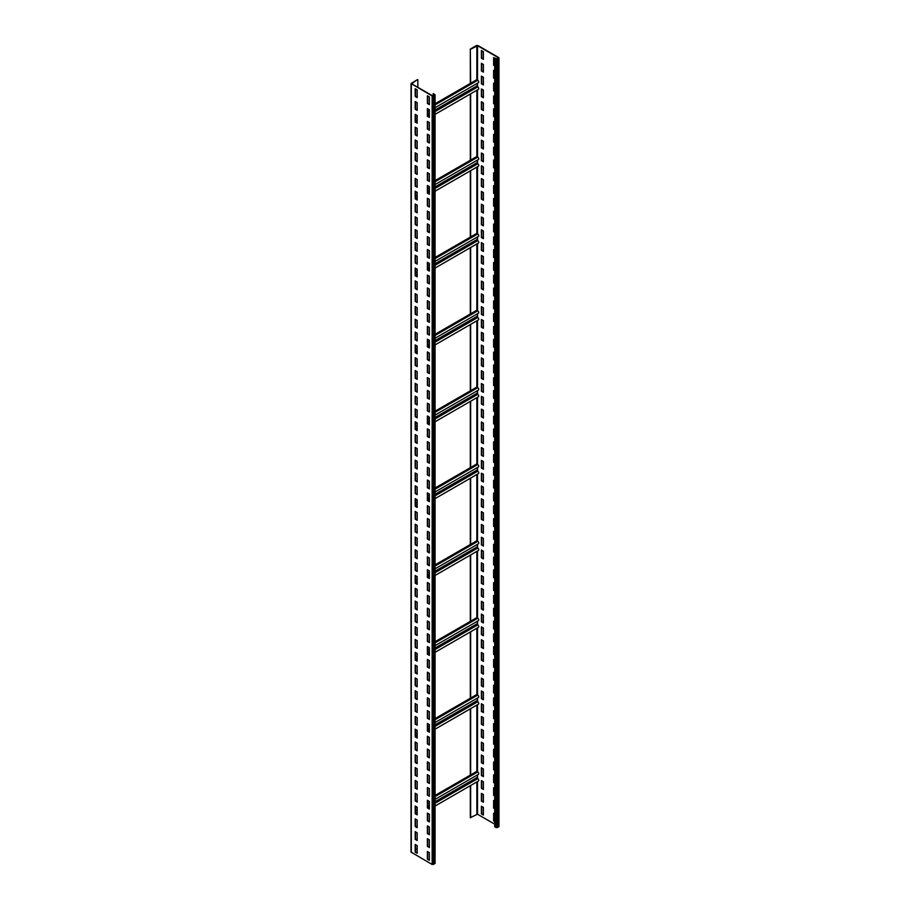 <?xml version="1.0" encoding="UTF-8"?>
<svg xmlns="http://www.w3.org/2000/svg" width="910" height="910" viewBox="0 0 910 910"><rect width="100%" height="100%" fill="white"/><g stroke="black" fill="none" stroke-linecap="round" stroke-linejoin="round"><path stroke-width="1.36" d="M417.178 848.677L415.506 849.644M435.082 94.811L435.082 863.351L432.148 864.5L411.024 852.078L411.024 83.538L417.508 79.568L411.627 83.731L432.477 95.778L434.616 94.811L433.478 93.662L435.082 94.811L432.148 95.971L411.024 83.538M417.178 89.885L415.176 88.725L415.176 96.415L417.178 97.563L417.178 89.885M417.178 102.694L415.176 101.533L415.176 109.223L417.178 110.372L417.178 102.694M417.178 115.502L415.176 114.353L415.176 122.031L417.178 123.18L417.178 115.502M417.178 128.31L415.176 127.161L415.176 134.839L417.178 135.999L417.178 128.31M417.178 141.118L415.176 139.969L415.176 147.648L417.178 148.808L417.178 141.118M417.178 153.926L415.176 152.778L415.176 160.456L417.178 161.616L417.178 153.926M417.178 166.735L415.176 165.586L415.176 173.264L417.178 174.424L417.178 166.735M417.178 179.543L415.176 178.394L415.176 186.072L417.178 187.232L417.178 179.543M417.178 192.351L415.176 191.202L415.176 198.88L417.178 200.041L417.178 192.351M417.178 205.16L415.176 204.011L415.176 211.7L417.178 212.849L417.178 205.16M417.178 217.968L415.176 216.819L415.176 224.508L417.178 225.657L417.178 217.968M417.178 230.776L415.176 229.627L415.176 237.317L417.178 238.465L417.178 230.776M417.178 243.584L415.176 242.435L415.176 250.125L417.178 251.274L417.178 243.584M417.178 256.392L415.176 255.244L415.176 262.933L417.178 264.082L417.178 256.392M417.178 269.212L415.176 268.052L415.176 275.741L417.178 276.89L417.178 269.212M417.178 282.02L415.176 280.86L415.176 288.55L417.178 289.699L417.178 282.02M417.178 294.829L415.176 293.668L415.176 301.358L417.178 302.507L417.178 294.829M417.178 307.637L415.176 306.477L415.176 314.166L417.178 315.315L417.178 307.637M417.178 320.445L415.176 319.285L415.176 326.974L417.178 328.123L417.178 320.445M417.178 333.253L415.176 332.093L415.176 339.783L417.178 340.932L417.178 333.253M417.178 346.062L415.176 344.913L415.176 352.591L417.178 353.751L417.178 346.062M417.178 358.87L415.176 357.721L415.176 365.399L417.178 366.559L417.178 358.87M417.178 371.678L415.176 370.529L415.176 378.207L417.178 379.368L417.178 371.678M417.178 384.486L415.176 383.337L415.176 391.016L417.178 392.176L417.178 384.486M417.178 397.295L415.176 396.146L415.176 403.824L417.178 404.984L417.178 397.295M417.178 410.103L415.176 408.954L415.176 416.632L417.178 417.792L417.178 410.103M417.178 422.911L415.176 421.762L415.176 429.44L417.178 430.601L417.178 422.911M417.178 435.719L415.176 434.57L415.176 442.26L417.178 443.409L417.178 435.719M417.178 448.528L415.176 447.379L415.176 455.068L417.178 456.217L417.178 448.528M417.178 461.336L415.176 460.187L415.176 467.876L417.178 469.025L417.178 461.336M417.178 474.144L415.176 472.995L415.176 480.685L417.178 481.834L417.178 474.144M417.178 486.952L415.176 485.803L415.176 493.493L417.178 494.642L417.178 486.952M417.178 499.772L415.176 498.612L415.176 506.301L417.178 507.45L417.178 499.772M417.178 512.58L415.176 511.42L415.176 519.11L417.178 520.258L417.178 512.58M417.178 525.389L415.176 524.228L415.176 531.918L417.178 533.067L417.178 525.389M417.178 538.197L415.176 537.036L415.176 544.726L417.178 545.875L417.178 538.197M417.178 551.005L415.176 549.845L415.176 557.534L417.178 558.683L417.178 551.005M417.178 563.813L415.176 562.653L415.176 570.342L417.178 571.491L417.178 563.813M417.178 576.621L415.176 575.473L415.176 583.151L417.178 584.311L417.178 576.621M417.178 589.43L415.176 588.281L415.176 595.959L417.178 597.119L417.178 589.43M417.178 602.238L415.176 601.089L415.176 608.767L417.178 609.928L417.178 602.238M417.178 615.046L415.176 613.897L415.176 621.576L417.178 622.736L417.178 615.046M417.178 627.855L415.176 626.706L415.176 634.384L417.178 635.544L417.178 627.855M417.178 640.663L415.176 639.514L415.176 647.192L417.178 648.352L417.178 640.663M417.178 653.471L415.176 652.322L415.176 660.012L417.178 661.16L417.178 653.471M417.178 666.279L415.176 665.13L415.176 672.82L417.178 673.969L417.178 666.279M417.178 679.087L415.176 677.939L415.176 685.628L417.178 686.777L417.178 679.087M417.178 691.896L415.176 690.747L415.176 698.436L417.178 699.585L417.178 691.896M417.178 704.704L415.176 703.555L415.176 711.245L417.178 712.393L417.178 704.704M417.178 717.524L415.176 716.363L415.176 724.053L417.178 725.202L417.178 717.524M417.178 730.332L415.176 729.172L415.176 736.861L417.178 738.01L417.178 730.332M417.178 743.14L415.176 741.98L415.176 749.669L417.178 750.818L417.178 743.14M417.178 755.948L415.176 754.788L415.176 762.478L417.178 763.627L417.178 755.948M417.178 768.757L415.176 767.596L415.176 775.286L417.178 776.435L417.178 768.757M417.178 781.565L415.176 780.405L415.176 788.094L417.178 789.243L417.178 781.565M417.178 794.373L415.176 793.224L415.176 800.902L417.178 802.051L417.178 794.373M417.178 807.181L415.176 806.033L415.176 813.711L417.178 814.871L417.178 807.181M417.178 819.99L415.176 818.841L415.176 826.519L417.178 827.679L417.178 819.99M417.178 832.798L415.176 831.649L415.176 839.327L417.178 840.487L417.178 832.798M417.178 845.606L415.176 844.457L415.176 852.135L417.178 853.296L417.178 845.606M429.372 96.926L427.382 95.778L427.382 103.456L429.372 104.616L429.372 96.926M429.372 109.735L427.382 108.586L427.382 116.264L429.372 117.424L429.372 109.735M429.372 122.543L427.382 121.394L427.382 129.072L429.372 130.232L429.372 122.543M429.372 135.351L427.382 134.202L427.382 141.892L429.372 143.041L429.372 135.351M429.372 148.159L427.382 147.011L427.382 154.7L429.372 155.849L429.372 148.159M429.372 160.968L427.382 159.819L427.382 167.508L429.372 168.657L429.372 160.968M429.372 173.776L427.382 172.627L427.382 180.316L429.372 181.465L429.372 173.776M429.372 186.584L427.382 185.435L427.382 193.125L429.372 194.274L429.372 186.584M429.372 199.404L427.382 198.243L427.382 205.933L429.372 207.082L429.372 199.404M429.372 212.212L427.382 211.052L427.382 218.741L429.372 219.89L429.372 212.212M429.372 225.02L427.382 223.86L427.382 231.549L429.372 232.698L429.372 225.02M429.372 237.828L427.382 236.668L427.382 244.358L429.372 245.507L429.372 237.828M429.372 250.637L427.382 249.476L427.382 257.166L429.372 258.315L429.372 250.637M429.372 263.445L427.382 262.285L427.382 269.974L429.372 271.123L429.372 263.445M429.372 276.253L427.382 275.104L427.382 282.782L429.372 283.931L429.372 276.253M429.372 289.061L427.382 287.913L427.382 295.591L429.372 296.751L429.372 289.061M429.372 301.87L427.382 300.721L427.382 308.399L429.372 309.559L429.372 301.87M429.372 314.678L427.382 313.529L427.382 321.207L429.372 322.367L429.372 314.678M429.372 327.486L427.382 326.337L427.382 334.015L429.372 335.176L429.372 327.486M429.372 340.295L427.382 339.146L427.382 346.824L429.372 347.984L429.372 340.295M429.372 353.103L427.382 351.954L427.382 359.632L429.372 360.792L429.372 353.103M429.372 365.911L427.382 364.762L427.382 372.452L429.372 373.601L429.372 365.911M429.372 378.719L427.382 377.57L427.382 385.26L429.372 386.409L429.372 378.719M429.372 391.527L427.382 390.379L427.382 398.068L429.372 399.217L429.372 391.527M429.372 404.336L427.382 403.187L427.382 410.876L429.372 412.025L429.372 404.336M429.372 417.144L427.382 415.995L427.382 423.685L429.372 424.834L429.372 417.144M429.372 429.964L427.382 428.803L427.382 436.493L429.372 437.642L429.372 429.964M429.372 442.772L427.382 441.612L427.382 449.301L429.372 450.45L429.372 442.772M429.372 455.58L427.382 454.42L427.382 462.109L429.372 463.258L429.372 455.58M429.372 468.388L427.382 467.228L427.382 474.918L429.372 476.066L429.372 468.388M429.372 481.197L427.382 480.036L427.382 487.726L429.372 488.875L429.372 481.197M429.372 494.005L427.382 492.845L427.382 500.534L429.372 501.683L429.372 494.005M429.372 506.813L427.382 505.664L427.382 513.342L429.372 514.503L429.372 506.813M429.372 519.621L427.382 518.472L427.382 526.151L429.372 527.311L429.372 519.621M429.372 532.43L427.382 531.281L427.382 538.959L429.372 540.119L429.372 532.43M429.372 545.238L427.382 544.089L427.382 551.767L429.372 552.927L429.372 545.238M429.372 558.046L427.382 556.897L427.382 564.575L429.372 565.736L429.372 558.046M429.372 570.854L427.382 569.705L427.382 577.384L429.372 578.544L429.372 570.854M429.372 583.663L427.382 582.514L427.382 590.192L429.372 591.352L429.372 583.663M429.372 596.471L427.382 595.322L427.382 603.011L429.372 604.16L429.372 596.471M429.372 609.279L427.382 608.13L427.382 615.82L429.372 616.969L429.372 609.279M429.372 622.087L427.382 620.938L427.382 628.628L429.372 629.777L429.372 622.087M429.372 634.896L427.382 633.747L427.382 641.436L429.372 642.585L429.372 634.896M429.372 647.704L427.382 646.555L427.382 654.244L429.372 655.393L429.372 647.704M429.372 660.523L427.382 659.363L427.382 667.053L429.372 668.202L429.372 660.523M429.372 673.332L427.382 672.171L427.382 679.861L429.372 681.01L429.372 673.332M429.372 686.14L427.382 684.98L427.382 692.669L429.372 693.818L429.372 686.14M429.372 698.948L427.382 697.788L427.382 705.478L429.372 706.626L429.372 698.948M429.372 711.756L427.382 710.596L427.382 718.286L429.372 719.435L429.372 711.756M429.372 724.565L427.382 723.404L427.382 731.094L429.372 732.243L429.372 724.565M429.372 737.373L427.382 736.224L427.382 743.902L429.372 745.062L429.372 737.373M429.372 750.181L427.382 749.032L427.382 756.711L429.372 757.871L429.372 750.181M429.372 762.989L427.382 761.841L427.382 769.519L429.372 770.679L429.372 762.989M429.372 775.798L427.382 774.649L427.382 782.327L429.372 783.487L429.372 775.798M429.372 788.606L427.382 787.457L427.382 795.135L429.372 796.295L429.372 788.606M429.372 801.414L427.382 800.265L427.382 807.943L429.372 809.104L429.372 801.414M429.372 814.222L427.382 813.074L427.382 820.763L429.372 821.912L429.372 814.222M429.372 827.031L427.382 825.882L427.382 833.571L429.372 834.72L429.372 827.031M429.372 839.839L427.382 838.69L427.382 846.38L429.372 847.529L429.372 839.839M429.372 852.647L427.382 851.498L427.382 859.188L429.372 860.337L429.372 852.647M417.838 87.326L417.838 79.761M435.082 795.431L476.738 771.384L477.739 771.953L435.082 796.58M470.641 774.899L470.641 708.651M470.641 631.79L470.641 698.05L476.738 694.523L477.739 695.104L435.082 719.73M470.641 554.941L470.641 621.2L476.738 617.674L477.739 618.254L435.082 642.881M470.641 478.08L470.641 544.339L476.738 540.824L477.739 541.393L435.082 566.02M470.641 401.23L470.641 467.49L476.738 463.963L477.739 464.544L435.082 489.171M470.641 324.381L470.641 390.64L476.738 387.114L477.739 387.694L435.082 412.31M470.641 247.52L470.641 313.779L476.738 310.264L477.739 310.833L435.082 335.46M470.641 170.67L470.641 236.93L476.738 233.404L477.739 233.984L435.082 258.611M470.641 93.821L470.641 160.08L476.738 156.554L477.739 157.134L435.082 181.75M470.311 83.413L470.311 49.083L470.641 83.219L476.738 79.705L477.739 80.273L435.082 104.9M470.641 49.276L477.522 45.693L498.373 57.728L497.042 58.888L495.04 58.115L496.041 59.082L497.372 59.082L498.703 57.535L477.852 45.5L476.522 45.5L470.311 49.083M470.311 785.694L470.311 817.624L477.522 814.222L494.71 824.153M470.641 817.817L470.641 785.501M435.082 806.021L478.444 780.996A1.41 0.819 -120 0 0 478.66 779.859A1.41 0.819 -120 0 0 477.739 778.619L477.079 775.127M435.082 799.367L478.444 774.33A1.41 0.819 -120 0 0 478.66 773.204A1.41 0.819 -120 0 0 477.739 771.953M470.311 775.092L470.311 708.833M470.311 698.243L470.311 631.984M470.311 621.393L470.311 555.134M470.311 544.533L470.311 478.273M470.311 467.683L470.311 401.424M470.311 390.822L470.311 324.574M470.311 313.973L470.311 247.713M470.311 237.123L470.311 170.864M470.311 160.262L470.311 94.014M494.71 58.308L494.71 826.837L497.372 827.611L498.976 826.462L498.976 57.922M483.392 51.654L481.401 50.494L481.401 58.183L483.392 59.332L483.392 51.654M483.392 64.462L481.401 63.302L481.401 70.991L483.392 72.14L483.392 64.462M483.392 77.27L481.401 76.11L481.401 83.8L483.392 84.949L483.392 77.27M483.392 90.079L481.401 88.918L481.401 96.608L483.392 97.757L483.392 90.079M483.392 102.887L481.401 101.727L481.401 109.416L483.392 110.565L483.392 102.887M483.392 115.695L481.401 114.535L481.401 122.224L483.392 123.373L483.392 115.695M483.392 128.503L481.401 127.343L481.401 135.033L483.392 136.181L483.392 128.503M483.392 141.312L481.401 140.163L481.401 147.841L483.392 149.001L483.392 141.312M483.392 154.12L481.401 152.971L481.401 160.649L483.392 161.809L483.392 154.12M483.392 166.928L481.401 165.779L481.401 173.457L483.392 174.618L483.392 166.928M483.392 179.736L481.401 178.588L481.401 186.266L483.392 187.426L483.392 179.736M483.392 192.545L481.401 191.396L481.401 199.074L483.392 200.234L483.392 192.545M483.392 205.353L481.401 204.204L481.401 211.882L483.392 213.042L483.392 205.353M483.392 218.161L481.401 217.012L481.401 224.702L483.392 225.851L483.392 218.161M483.392 230.969L481.401 229.82L481.401 237.51L483.392 238.659L483.392 230.969M483.392 243.778L481.401 242.629L481.401 250.318L483.392 251.467L483.392 243.778M483.392 256.586L481.401 255.437L481.401 263.126L483.392 264.275L483.392 256.586M483.392 269.394L481.401 268.245L481.401 275.935L483.392 277.084L483.392 269.394M483.392 282.214L481.401 281.053L481.401 288.743L483.392 289.892L483.392 282.214M483.392 295.022L481.401 293.862L481.401 301.551L483.392 302.7L483.392 295.022M483.392 307.83L481.401 306.67L481.401 314.36L483.392 315.508L483.392 307.83M483.392 320.638L481.401 319.478L481.401 327.168L483.392 328.317L483.392 320.638M483.392 333.447L481.401 332.286L481.401 339.976L483.392 341.125L483.392 333.447M483.392 346.255L481.401 345.095L481.401 352.784L483.392 353.933L483.392 346.255M483.392 359.063L481.401 357.914L481.401 365.592L483.392 366.741L483.392 359.063M483.392 371.872L481.401 370.723L481.401 378.401L483.392 379.561L483.392 371.872M483.392 384.68L481.401 383.531L481.401 391.209L483.392 392.369L483.392 384.68M483.392 397.488L481.401 396.339L481.401 404.017L483.392 405.177L483.392 397.488M483.392 410.296L481.401 409.147L481.401 416.825L483.392 417.986L483.392 410.296M483.392 423.104L481.401 421.956L481.401 429.634L483.392 430.794L483.392 423.104M483.392 435.913L481.401 434.764L481.401 442.442L483.392 443.602L483.392 435.913M483.392 448.721L481.401 447.572L481.401 455.262L483.392 456.411L483.392 448.721M483.392 461.529L481.401 460.38L481.401 468.07L483.392 469.219L483.392 461.529M483.392 474.337L481.401 473.189L481.401 480.878L483.392 482.027L483.392 474.337M483.392 487.146L481.401 485.997L481.401 493.686L483.392 494.835L483.392 487.146M483.392 499.954L481.401 498.805L481.401 506.495L483.392 507.643L483.392 499.954M483.392 512.774L481.401 511.613L481.401 519.303L483.392 520.452L483.392 512.774M483.392 525.582L481.401 524.422L481.401 532.111L483.392 533.26L483.392 525.582M483.392 538.39L481.401 537.23L481.401 544.919L483.392 546.068L483.392 538.39M483.392 551.198L481.401 550.038L481.401 557.728L483.392 558.876L483.392 551.198M483.392 564.007L481.401 562.846L481.401 570.536L483.392 571.685L483.392 564.007M483.392 576.815L481.401 575.655L481.401 583.344L483.392 584.493L483.392 576.815M483.392 589.623L481.401 588.474L481.401 596.152L483.392 597.313L483.392 589.623M483.392 602.431L481.401 601.283L481.401 608.961L483.392 610.121L483.392 602.431M483.392 615.24L481.401 614.091L481.401 621.769L483.392 622.929L483.392 615.24M483.392 628.048L481.401 626.899L481.401 634.577L483.392 635.737L483.392 628.048M483.392 640.856L481.401 639.707L481.401 647.385L483.392 648.546L483.392 640.856M483.392 653.664L481.401 652.515L481.401 660.194L483.392 661.354L483.392 653.664M483.392 666.473L481.401 665.324L481.401 673.013L483.392 674.162L483.392 666.473M483.392 679.281L481.401 678.132L481.401 685.821L483.392 686.97L483.392 679.281M483.392 692.089L481.401 690.94L481.401 698.63L483.392 699.779L483.392 692.089M483.392 704.897L481.401 703.748L481.401 711.438L483.392 712.587L483.392 704.897M483.392 717.706L481.401 716.557L481.401 724.246L483.392 725.395L483.392 717.706M483.392 730.525L481.401 729.365L481.401 737.054L483.392 738.203L483.392 730.525M483.392 743.333L481.401 742.173L481.401 749.863L483.392 751.012L483.392 743.333M483.392 756.142L481.401 754.981L481.401 762.671L483.392 763.82L483.392 756.142M483.392 768.95L481.401 767.79L481.401 775.479L483.392 776.628L483.392 768.95M483.392 781.758L481.401 780.598L481.401 788.288L483.392 789.436L483.392 781.758M483.392 794.566L481.401 793.406L481.401 801.096L483.392 802.245L483.392 794.566M483.392 807.375L481.401 806.226L481.401 813.904L483.392 815.053L483.392 807.375M494.824 58.24L493.607 57.535L493.607 65.224L494.71 65.861M494.71 70.991L493.607 70.354L493.607 78.032L494.71 78.669M494.71 83.8L493.607 83.163L493.607 90.841L494.71 91.489M494.71 96.608L493.607 95.971L493.607 103.649L494.71 104.297M494.71 109.416L493.607 108.779L493.607 116.457L494.71 117.106M494.71 122.224L493.607 121.587L493.607 129.266L494.71 129.914M494.71 135.033L493.607 134.396L493.607 142.074L494.71 142.722M494.71 147.841L493.607 147.204L493.607 154.893L494.71 155.53M494.71 160.649L493.607 160.012L493.607 167.702L494.71 168.339M494.71 173.457L493.607 172.82L493.607 180.51L494.71 181.147M494.71 186.266L493.607 185.629L493.607 193.318L494.71 193.955M494.71 199.074L493.607 198.437L493.607 206.126L494.71 206.763M494.71 211.882L493.607 211.245L493.607 218.935L494.71 219.572M494.71 224.702L493.607 224.053L493.607 231.743L494.71 232.38M494.71 237.51L493.607 236.862L493.607 244.551L494.71 245.188M494.71 250.318L493.607 249.67L493.607 257.359L494.71 257.996M494.71 263.126L493.607 262.478L493.607 270.168L494.71 270.805M494.71 275.935L493.607 275.286L493.607 282.976L494.71 283.613M494.71 288.743L493.607 288.106L493.607 295.784L494.71 296.421M494.71 301.551L493.607 300.914L493.607 308.592L494.71 309.229M494.71 314.36L493.607 313.723L493.607 321.401L494.71 322.049M494.71 327.168L493.607 326.531L493.607 334.209L494.71 334.857M494.71 339.976L493.607 339.339L493.607 347.017L494.71 347.665M494.71 352.784L493.607 352.147L493.607 359.825L494.71 360.474M494.71 365.592L493.607 364.955L493.607 372.634L494.71 373.282M494.71 378.401L493.607 377.764L493.607 385.453L494.71 386.09M494.71 391.209L493.607 390.572L493.607 398.262L494.71 398.899M494.71 404.017L493.607 403.38L493.607 411.07L494.71 411.707M494.71 416.825L493.607 416.188L493.607 423.878L494.71 424.515M494.71 429.634L493.607 428.997L493.607 436.686L494.71 437.323M494.71 442.442L493.607 441.805L493.607 449.495L494.71 450.132M494.71 455.262L493.607 454.613L493.607 462.303L494.71 462.94M494.71 468.07L493.607 467.421L493.607 475.111L494.71 475.748M494.71 480.878L493.607 480.23L493.607 487.919L494.71 488.556M494.71 493.686L493.607 493.038L493.607 500.727L494.71 501.364M494.71 506.495L493.607 505.846L493.607 513.536L494.71 514.173M494.71 519.303L493.607 518.666L493.607 526.344L494.71 526.981M494.71 532.111L493.607 531.474L493.607 539.152L494.71 539.801M494.71 544.919L493.607 544.282L493.607 551.961L494.71 552.609M494.71 557.728L493.607 557.091L493.607 564.769L494.71 565.417M494.71 570.536L493.607 569.899L493.607 577.577L494.71 578.225M494.71 583.344L493.607 582.707L493.607 590.385L494.71 591.034M494.71 596.152L493.607 595.515L493.607 603.193L494.71 603.842M494.71 608.961L493.607 608.324L493.607 616.013L494.71 616.65M494.71 621.769L493.607 621.132L493.607 628.821L494.71 629.458M494.71 634.577L493.607 633.94L493.607 641.63L494.71 642.267M494.71 647.385L493.607 646.748L493.607 654.438L494.71 655.075M494.71 660.194L493.607 659.557L493.607 667.246L494.71 667.883M494.71 673.013L493.607 672.365L493.607 680.054L494.71 680.691M494.71 685.821L493.607 685.173L493.607 692.863L494.71 693.5M494.71 698.63L493.607 697.981L493.607 705.671L494.71 706.308M494.71 711.438L493.607 710.79L493.607 718.479L494.71 719.116M494.71 724.246L493.607 723.598L493.607 731.287L494.71 731.924M494.71 737.054L493.607 736.406L493.607 744.096L494.71 744.733M494.71 749.863L493.607 749.226L493.607 756.904L494.71 757.541M494.71 762.671L493.607 762.034L493.607 769.712L494.71 770.361M494.71 775.479L493.607 774.842L493.607 782.52L494.71 783.169M494.71 788.288L493.607 787.651L493.607 795.329L494.71 795.977M494.71 801.096L493.607 800.459L493.607 808.137L494.71 808.785M494.71 813.904L493.607 813.267L493.607 820.945L494.71 821.593M481.731 50.687L481.731 57.99L483.392 58.945M481.731 63.495L481.731 70.798L483.392 71.753M481.731 76.303L481.731 83.606L483.392 84.562M481.731 89.112L481.731 96.415L483.392 97.381M481.731 101.92L481.731 109.223L483.392 110.19M481.731 114.728L481.731 122.031L483.392 122.998M481.731 127.537L481.731 134.839L483.392 135.806M481.731 140.345L481.731 147.648L483.392 148.614M481.731 153.164L481.731 160.456L483.392 161.423M481.731 165.973L481.731 173.264L483.392 174.231M481.731 178.781L481.731 186.072L483.392 187.039M481.731 191.589L481.731 198.892L483.392 199.847M481.731 204.397L481.731 211.7L483.392 212.656M481.731 217.206L481.731 224.508L483.392 225.464M481.731 230.014L481.731 237.317L483.392 238.272M481.731 242.822L481.731 250.125L483.392 251.08M481.731 255.63L481.731 262.933L483.392 263.889M481.731 268.439L481.731 275.741L483.392 276.697M481.731 281.247L481.731 288.55L483.392 289.505M481.731 294.055L481.731 301.358L483.392 302.313M481.731 306.863L481.731 314.166L483.392 315.122M481.731 319.672L481.731 326.974L483.392 327.941M481.731 332.48L481.731 339.783L483.392 340.75M481.731 345.288L481.731 352.591L483.392 353.558M481.731 358.096L481.731 365.399L483.392 366.366M481.731 370.905L481.731 378.207L483.392 379.174M481.731 383.724L481.731 391.016L483.392 391.983M481.731 396.533L481.731 403.824L483.392 404.791M481.731 409.341L481.731 416.632L483.392 417.599M481.731 422.149L481.731 429.452L483.392 430.407M481.731 434.957L481.731 442.26L483.392 443.215M481.731 447.765L481.731 455.068L483.392 456.024M481.731 460.574L481.731 467.876L483.392 468.832M481.731 473.382L481.731 480.685L483.392 481.64M481.731 486.19L481.731 493.493L483.392 494.448M481.731 498.998L481.731 506.301L483.392 507.257M481.731 511.807L481.731 519.11L483.392 520.065M481.731 524.615L481.731 531.918L483.392 532.873M481.731 537.423L481.731 544.726L483.392 545.693M481.731 550.231L481.731 557.534L483.392 558.501M481.731 563.04L481.731 570.342L483.392 571.309M481.731 575.848L481.731 583.151L483.392 584.118M481.731 588.656L481.731 595.959L483.392 596.926M481.731 601.464L481.731 608.767L483.392 609.734M481.731 614.284L481.731 621.576L483.392 622.542M481.731 627.092L481.731 634.384L483.392 635.351M481.731 639.901L481.731 647.203L483.392 648.159M481.731 652.709L481.731 660.012L483.392 660.967M481.731 665.517L481.731 672.82L483.392 673.775M481.731 678.325L481.731 685.628L483.392 686.584M481.731 691.134L481.731 698.436L483.392 699.392M481.731 703.942L481.731 711.245L483.392 712.2M481.731 716.75L481.731 724.053L483.392 725.008M481.731 729.558L481.731 736.861L483.392 737.817M481.731 742.367L481.731 749.669L483.392 750.625M481.731 755.175L481.731 762.478L483.392 763.433M481.731 767.983L481.731 775.286L483.392 776.253M481.731 780.791L481.731 788.094L483.392 789.061M481.731 793.6L481.731 800.902L483.392 801.869M481.731 806.408L481.731 813.711L483.392 814.678M493.937 57.728L493.937 65.031L494.71 65.486M493.937 70.536L493.937 77.839L494.71 78.294M493.937 83.345L493.937 90.647L494.71 91.102M493.937 96.164L493.937 103.456L494.71 103.911M493.937 108.972L493.937 116.264L494.71 116.719M493.937 121.781L493.937 129.083L494.71 129.527M493.937 134.589L493.937 141.892L494.71 142.335M493.937 147.397L493.937 154.7L494.71 155.144M493.937 160.206L493.937 167.508L494.71 167.952M493.937 173.014L493.937 180.316L494.71 180.76M493.937 185.822L493.937 193.125L494.71 193.568M493.937 198.63L493.937 205.933L494.71 206.377M493.937 211.438L493.937 218.741L494.71 219.185M493.937 224.247L493.937 231.549L494.71 231.993M493.937 237.055L493.937 244.358L494.71 244.801M493.937 249.863L493.937 257.166L494.71 257.61M493.937 262.671L493.937 269.974L494.71 270.429M493.937 275.48L493.937 282.782L494.71 283.238M493.937 288.288L493.937 295.591L494.71 296.046M493.937 301.096L493.937 308.399L494.71 308.854M493.937 313.916L493.937 321.207L494.71 321.662M493.937 326.724L493.937 334.015L494.71 334.471M493.937 339.532L493.937 346.824L494.71 347.279M493.937 352.341L493.937 359.643L494.71 360.087M493.937 365.149L493.937 372.452L494.71 372.895M493.937 377.957L493.937 385.26L494.71 385.703M493.937 390.765L493.937 398.068L494.71 398.512M493.937 403.574L493.937 410.876L494.71 411.32M493.937 416.382L493.937 423.685L494.71 424.128M493.937 429.19L493.937 436.493L494.71 436.936M493.937 441.998L493.937 449.301L494.71 449.745M493.937 454.807L493.937 462.109L494.71 462.553M493.937 467.615L493.937 474.918L494.71 475.361M493.937 480.423L493.937 487.726L494.71 488.181M493.937 493.231L493.937 500.534L494.71 500.989M493.937 506.04L493.937 513.342L494.71 513.797M493.937 518.848L493.937 526.151L494.71 526.606M493.937 531.656L493.937 538.959L494.71 539.414M493.937 544.476L493.937 551.767L494.71 552.222M493.937 557.284L493.937 564.575L494.71 565.03M493.937 570.092L493.937 577.384L494.71 577.839M493.937 582.901L493.937 590.203L494.71 590.647M493.937 595.709L493.937 603.011L494.71 603.455M493.937 608.517L493.937 615.82L494.71 616.263M493.937 621.325L493.937 628.628L494.71 629.072M493.937 634.134L493.937 641.436L494.71 641.88M493.937 646.942L493.937 654.244L494.71 654.688M493.937 659.75L493.937 667.053L494.71 667.496M493.937 672.558L493.937 679.861L494.71 680.305M493.937 685.366L493.937 692.669L494.71 693.113M493.937 698.175L493.937 705.478L494.71 705.921M493.937 710.983L493.937 718.286L494.71 718.741M493.937 723.791L493.937 731.094L494.71 731.549M493.937 736.599L493.937 743.902L494.71 744.357M493.937 749.408L493.937 756.711L494.71 757.165M493.937 762.216L493.937 769.519L494.71 769.974M493.937 775.036L493.937 782.327L494.71 782.782M493.937 787.844L493.937 795.135L494.71 795.59M493.937 800.652L493.937 807.955L494.71 808.398M493.937 813.46L493.937 820.763L494.71 821.207M470.641 83.219L435.082 103.751M435.082 114.341L478.444 89.316A1.41 0.819 -120 0 0 478.66 88.179A1.41 0.819 -120 0 0 477.739 86.939L477.079 83.447M435.082 107.687L478.444 82.651A1.41 0.819 -120 0 0 478.66 81.525A1.41 0.819 -120 0 0 477.739 80.273M470.641 160.08L435.082 180.601M435.082 191.202L478.444 166.166A1.41 0.819 -120 0 0 478.66 165.04A1.41 0.819 -120 0 0 477.739 163.789L477.079 160.296M435.082 184.537L478.444 159.5A1.41 0.819 -120 0 0 478.66 158.374A1.41 0.819 -120 0 0 477.739 157.134M470.641 236.93L435.082 257.45M435.082 268.052L478.444 243.015A1.41 0.819 -120 0 0 478.66 241.889A1.41 0.819 -120 0 0 477.739 240.638L477.079 237.146M435.082 261.386L478.444 236.361A1.41 0.819 -120 0 0 478.66 235.224A1.41 0.819 -120 0 0 477.739 233.984M470.641 313.779L435.082 334.311M435.082 344.901L478.444 319.876A1.41 0.819 -120 0 0 478.66 318.739A1.41 0.819 -120 0 0 477.739 317.499L477.079 314.007M435.082 338.247L478.444 313.211A1.41 0.819 -120 0 0 478.66 312.084A1.41 0.819 -120 0 0 477.739 310.833M470.641 390.64L435.082 411.161M435.082 421.762L478.444 396.726A1.41 0.819 -120 0 0 478.66 395.6A1.41 0.819 -120 0 0 477.739 394.349L477.079 390.856M435.082 415.096L478.444 390.06A1.41 0.819 -120 0 0 478.66 388.934A1.41 0.819 -120 0 0 477.739 387.694M470.641 467.49L435.082 488.01M435.082 498.612L478.444 473.575A1.41 0.819 -120 0 0 478.66 472.449A1.41 0.819 -120 0 0 477.739 471.198L477.079 467.706M435.082 491.957L478.444 466.921A1.41 0.819 -120 0 0 478.66 465.784A1.41 0.819 -120 0 0 477.739 464.544M470.641 544.339L435.082 564.871M435.082 575.461L478.444 550.436A1.41 0.819 -120 0 0 478.66 549.299A1.41 0.819 -120 0 0 477.739 548.059L477.079 544.567M435.082 568.807L478.444 543.77A1.41 0.819 -120 0 0 478.66 542.644A1.41 0.819 -120 0 0 477.739 541.393M470.641 621.2L435.082 641.721M435.082 652.322L478.444 627.286A1.41 0.819 -120 0 0 478.66 626.16A1.41 0.819 -120 0 0 477.739 624.908L477.079 621.416M435.082 645.656L478.444 620.62A1.41 0.819 -120 0 0 478.66 619.494A1.41 0.819 -120 0 0 477.739 618.254M470.641 698.05L435.082 718.582M435.082 729.172L478.444 704.135A1.41 0.819 -120 0 0 478.66 703.009A1.41 0.819 -120 0 0 477.739 701.769L477.079 698.266M435.082 722.517L478.444 697.481A1.41 0.819 -120 0 0 478.66 696.343A1.41 0.819 -120 0 0 477.739 695.104M415.506 88.918L415.506 96.221L417.178 97.188M415.506 101.727L415.506 109.029L417.178 109.996M415.506 114.535L415.506 121.838L417.178 122.804M415.506 127.343L415.506 134.646L417.178 135.613M415.506 140.163L415.506 147.454L417.178 148.421M415.506 152.971L415.506 160.262L417.178 161.229M415.506 165.779L415.506 173.071L417.178 174.037M415.506 178.588L415.506 185.89L417.178 186.846M415.506 191.396L415.506 198.698L417.178 199.654M415.506 204.204L415.506 211.507L417.178 212.462M415.506 217.012L415.506 224.315L417.178 225.27M415.506 229.82L415.506 237.123L417.178 238.079M415.506 242.629L415.506 249.931L417.178 250.887M415.506 255.437L415.506 262.74L417.178 263.695M415.506 268.245L415.506 275.548L417.178 276.504M415.506 281.053L415.506 288.356L417.178 289.312M415.506 293.862L415.506 301.164L417.178 302.12M415.506 306.67L415.506 313.973L417.178 314.94M415.506 319.478L415.506 326.781L417.178 327.748M415.506 332.286L415.506 339.589L417.178 340.556M415.506 345.095L415.506 352.397L417.178 353.364M415.506 357.903L415.506 365.206L417.178 366.173M415.506 370.723L415.506 378.014L417.178 378.981M415.506 383.531L415.506 390.822L417.178 391.789M415.506 396.339L415.506 403.63L417.178 404.597M415.506 409.147L415.506 416.45L417.178 417.406M415.506 421.956L415.506 429.258L417.178 430.214M415.506 434.764L415.506 442.067L417.178 443.022M415.506 447.572L415.506 454.875L417.178 455.83M415.506 460.38L415.506 467.683L417.178 468.639M415.506 473.189L415.506 480.491L417.178 481.447M415.506 485.997L415.506 493.3L417.178 494.255M415.506 498.805L415.506 506.108L417.178 507.063M415.506 511.613L415.506 518.916L417.178 519.872M415.506 524.422L415.506 531.724L417.178 532.691M415.506 537.23L415.506 544.533L417.178 545.5M415.506 550.038L415.506 557.341L417.178 558.308M415.506 562.846L415.506 570.149L417.178 571.116M415.506 575.655L415.506 582.957L417.178 583.924M415.506 588.463L415.506 595.766L417.178 596.732M415.506 601.283L415.506 608.574L417.178 609.541M415.506 614.091L415.506 621.382L417.178 622.349M415.506 626.899L415.506 634.202L417.178 635.157M415.506 639.707L415.506 647.01L417.178 647.965M415.506 652.515L415.506 659.818L417.178 660.774M415.506 665.324L415.506 672.627L417.178 673.582M415.506 678.132L415.506 685.435L417.178 686.39M415.506 690.94L415.506 698.243L417.178 699.198M415.506 703.748L415.506 711.051L417.178 712.007M415.506 716.557L415.506 723.86L417.178 724.815M415.506 729.365L415.506 736.668L417.178 737.623M415.506 742.173L415.506 749.476L417.178 750.432M415.506 754.981L415.506 762.284L417.178 763.251M415.506 767.79L415.506 775.092L417.178 776.059M415.506 780.598L415.506 787.901L417.178 788.868M415.506 793.406L415.506 800.709L417.178 801.676M415.506 806.214L415.506 813.517L417.178 814.484M415.506 819.034L415.506 826.326L417.178 827.292M415.506 831.842L415.506 839.134L417.178 840.101M415.506 844.651L415.506 851.942L417.178 852.909M427.711 95.971L427.711 103.262L429.372 104.229M427.711 108.779L427.711 116.082L429.372 117.037M427.711 121.587L427.711 128.89L429.372 129.846M427.711 134.396L427.711 141.698L429.372 142.654M427.711 147.204L427.711 154.507L429.372 155.462M427.711 160.012L427.711 167.315L429.372 168.27M427.711 172.82L427.711 180.123L429.372 181.079M427.711 185.629L427.711 192.931L429.372 193.887M427.711 198.437L427.711 205.74L429.372 206.695M427.711 211.245L427.711 218.548L429.372 219.503M427.711 224.053L427.711 231.356L429.372 232.312M427.711 236.862L427.711 244.164L429.372 245.131M427.711 249.67L427.711 256.973L429.372 257.939M427.711 262.478L427.711 269.781L429.372 270.748M427.711 275.286L427.711 282.589L429.372 283.556M427.711 288.095L427.711 295.397L429.372 296.364M427.711 300.914L427.711 308.206L429.372 309.173M427.711 313.723L427.711 321.014L429.372 321.981M427.711 326.531L427.711 333.822L429.372 334.789M427.711 339.339L427.711 346.642L429.372 347.597M427.711 352.147L427.711 359.45L429.372 360.405M427.711 364.955L427.711 372.258L429.372 373.214M427.711 377.764L427.711 385.066L429.372 386.022M427.711 390.572L427.711 397.875L429.372 398.83M427.711 403.38L427.711 410.683L429.372 411.638M427.711 416.188L427.711 423.491L429.372 424.447M427.711 428.997L427.711 436.299L429.372 437.255M427.711 441.805L427.711 449.108L429.372 450.063M427.711 454.613L427.711 461.916L429.372 462.872M427.711 467.421L427.711 474.724L429.372 475.691M427.711 480.23L427.711 487.533L429.372 488.499M427.711 493.038L427.711 500.341L429.372 501.308M427.711 505.846L427.711 513.149L429.372 514.116M427.711 518.654L427.711 525.957L429.372 526.924M427.711 531.474L427.711 538.765L429.372 539.732M427.711 544.282L427.711 551.574L429.372 552.541M427.711 557.091L427.711 564.382L429.372 565.349M427.711 569.899L427.711 577.202L429.372 578.157M427.711 582.707L427.711 590.01L429.372 590.965M427.711 595.515L427.711 602.818L429.372 603.774M427.711 608.324L427.711 615.626L429.372 616.582M427.711 621.132L427.711 628.435L429.372 629.39M427.711 633.94L427.711 641.243L429.372 642.198M427.711 646.748L427.711 654.051L429.372 655.007M427.711 659.557L427.711 666.859L429.372 667.815M427.711 672.365L427.711 679.668L429.372 680.623M427.711 685.173L427.711 692.476L429.372 693.443M427.711 697.981L427.711 705.284L429.372 706.251M427.711 710.79L427.711 718.092L429.372 719.059M427.711 723.598L427.711 730.901L429.372 731.867M427.711 736.406L427.711 743.709L429.372 744.676M427.711 749.214L427.711 756.517L429.372 757.484M427.711 762.034L427.711 769.325L429.372 770.292M427.711 774.842L427.711 782.134L429.372 783.101M427.711 787.651L427.711 794.953L429.372 795.909M427.711 800.459L427.711 807.761L429.372 808.717M427.711 813.267L427.711 820.57L429.372 821.525M427.711 826.075L427.711 833.378L429.372 834.333M427.711 838.884L427.711 846.186L429.372 847.142M427.711 851.692L427.711 858.994L429.372 859.95M433.149 95.778L433.149 93.855M434.809 863.726L434.809 95.197M433.478 864.5L433.478 95.971M432.148 864.5L432.148 95.971M411.297 852.465L411.297 83.925M416.951 807.056L415.506 807.887M476.851 814.222L476.851 781.917M476.851 771.441L476.851 705.057M476.851 694.592L476.851 628.207M476.851 617.742L476.851 551.358M476.851 540.881L476.851 474.497M476.851 464.032L476.851 397.647M476.851 387.182L476.851 320.798M476.851 310.321L476.851 243.937M476.851 233.472L476.851 167.087M476.851 156.622L476.851 90.238M476.851 79.761L476.851 45.693M496.041 827.611L496.041 59.082M477.522 814.222L477.522 781.531M477.522 778.448L477.522 774.865M477.522 771.828L477.522 704.67M477.522 701.587L477.522 698.015M477.522 694.978L477.522 627.82M477.522 624.738L477.522 621.166M477.522 618.117L477.522 550.971M477.522 547.888L477.522 544.305M477.522 541.268L477.522 474.11M477.522 471.027L477.522 467.456M477.522 464.418L477.522 397.26M477.522 394.178L477.522 390.606M477.522 387.558L477.522 320.411M477.522 317.328L477.522 313.745M477.522 310.708L477.522 243.55M477.522 240.468L477.522 236.896M477.522 233.859L477.522 166.701M477.522 163.618L477.522 160.046M477.522 156.998L477.522 89.851M477.522 86.769L477.522 83.185M477.522 80.148L477.522 45.693M498.703 826.837L498.703 58.308M497.372 827.611L497.372 59.082M416.951 115.377L415.506 116.207M477.079 85.779L435.082 110.03M429.372 113.318L427.711 114.285M417.178 120.37L415.506 121.326M477.739 86.939L435.082 111.566M429.372 114.865L427.711 115.82M417.178 121.906L416.393 122.349M416.951 192.226L415.506 193.056M477.079 162.64L435.082 186.88M429.372 190.179L427.711 191.134M417.178 197.22L415.506 198.187M477.739 163.789L435.082 188.415M429.372 191.714L427.711 192.67M417.178 198.755L416.393 199.21M416.951 269.076L415.506 269.906M477.079 239.489L435.082 263.729M429.372 267.028L427.711 267.995M417.178 274.069L415.506 275.036M477.739 240.638L435.082 265.265M429.372 268.564L427.711 269.531M417.178 275.616L416.393 276.06M416.951 345.936L415.506 346.767M477.079 316.339L435.082 340.59M429.372 343.878L427.711 344.845M417.178 350.93L415.506 351.886M477.739 317.499L435.082 342.126M429.372 345.425L427.711 346.38M417.178 352.466L416.393 352.909M416.951 422.786L415.506 423.616M477.079 393.2L435.082 417.44M429.372 420.738L427.711 421.694M417.178 427.78L415.506 428.747M477.739 394.349L435.082 418.975M429.372 422.274L427.711 423.23M417.178 429.315L416.393 429.77M416.951 499.635L415.506 500.466M477.079 470.049L435.082 494.289M429.372 497.588L427.711 498.555M417.178 504.629L415.506 505.596M477.739 471.198L435.082 495.825M429.372 499.124L427.711 500.09M417.178 506.176L416.393 506.62M416.951 576.496L415.506 577.327M477.079 546.899L435.082 571.15M429.372 574.438L427.711 575.404M417.178 581.49L415.506 582.445M477.739 548.059L435.082 572.686M429.372 575.985L427.711 576.94M417.178 583.026L416.393 583.469M416.951 653.346L415.506 654.176M477.079 623.76L435.082 648M429.372 651.298L427.711 652.254M417.178 658.339L415.506 659.306M477.739 624.908L435.082 649.535M429.372 652.834L427.711 653.789M417.178 659.875L416.393 660.33M416.951 730.195L415.506 731.037M477.079 700.609L435.082 724.849M429.372 728.148L427.711 729.115M417.178 735.189L415.506 736.156M477.739 701.769L435.082 726.385M429.372 729.683L427.711 730.65M417.178 736.736L416.393 737.18M477.739 778.619L435.082 803.246M429.372 806.544L427.711 807.5M417.178 813.586L416.393 814.029M477.079 777.47L435.082 801.71M429.372 804.997L427.711 805.964M417.178 812.05L415.506 813.005M429.372 110.986L427.711 111.941M417.178 118.027L415.506 118.982M429.372 187.835L427.711 188.791M417.178 194.876L415.506 195.843M429.372 264.685L427.711 265.652M417.178 271.737L415.506 272.693M429.372 341.546L427.711 342.501M417.178 348.587L415.506 349.542M429.372 418.395L427.711 419.351M417.178 425.436L415.506 426.403M429.372 495.245L427.711 496.212M417.178 502.297L415.506 503.253M429.372 572.106L427.711 573.061M417.178 579.147L415.506 580.102M429.372 648.955L427.711 649.922M417.178 655.996L415.506 656.963M429.372 725.805L427.711 726.771M417.178 732.857L415.506 733.813M429.372 802.665L427.711 803.621M417.178 809.707L415.506 810.673"/></g></svg>
